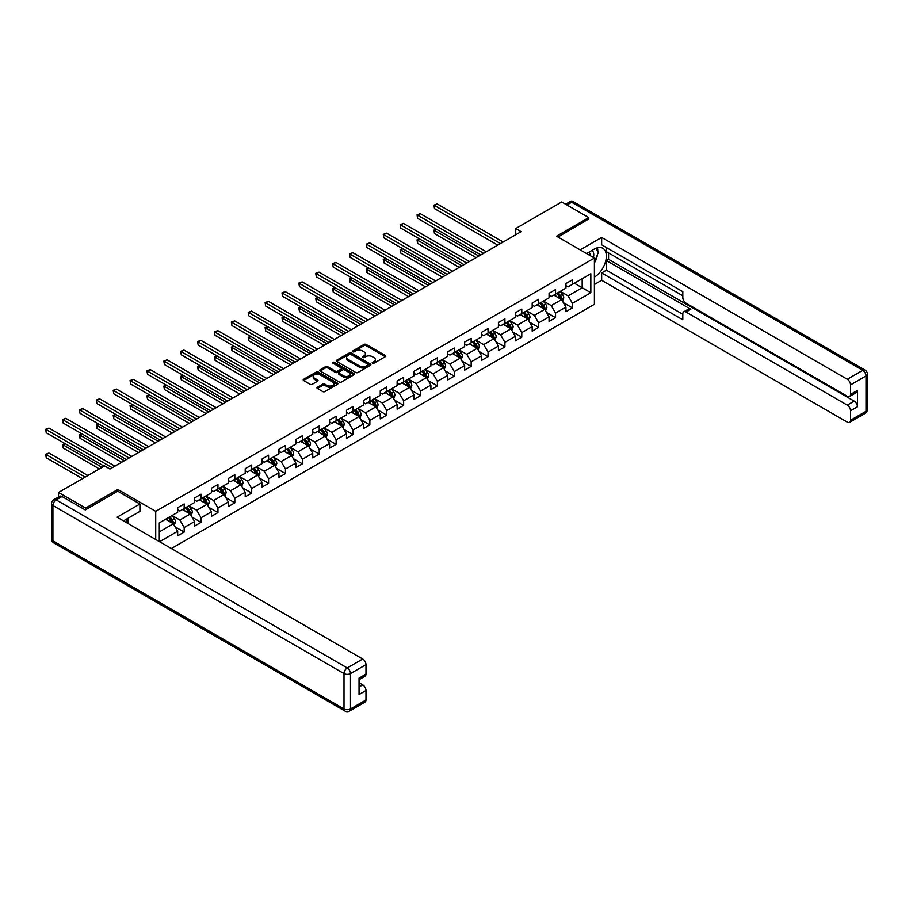<?xml version="1.0" encoding="UTF-8"?>
<svg xmlns="http://www.w3.org/2000/svg" width="913" height="913" viewBox="0 0 913 913"><rect width="100%" height="100%" fill="white"/><g stroke="black" fill="none" stroke-linecap="round" stroke-linejoin="round"><path stroke-width="1.37" d="M372.493 363.226A1.05 0.605 0 0 0 373.976 363.226L385.263 356.709A1.506 0.867 0 0 0 385.708 356.093A1.506 0.867 0 0 0 385.263 355.477L366.147 344.441A1.506 0.867 0 0 0 364.025 344.441L352.738 350.957A1.05 0.605 0 0 0 354.221 351.813L355.682 350.98A4.805 2.773 0 0 1 362.484 350.98L364.082 351.893A4.805 2.773 0 0 1 365.485 353.856A4.805 2.773 0 0 1 364.082 355.819L362.621 356.663A1.05 0.605 0 0 0 364.104 357.519L365.565 356.675A4.805 2.773 0 0 1 372.356 356.675L373.953 357.599A4.805 2.773 0 0 1 375.357 359.562A4.805 2.773 0 0 1 373.953 361.525L372.493 362.37A1.05 0.605 0 0 0 372.493 363.226L372.493 362.37M317.393 387.249A1.506 0.867 0 0 0 316.959 387.865A1.506 0.867 0 0 0 317.393 388.47L322.757 391.574A1.506 0.867 0 0 0 324.88 391.574L337.422 384.339A1.506 0.867 0 0 0 337.856 383.722A1.506 0.867 0 0 0 337.422 383.106L318.295 372.07A1.506 0.867 0 0 0 316.172 372.07L303.641 379.306A1.506 0.867 0 0 0 303.196 379.922A1.506 0.867 0 0 0 303.641 380.527L310.123 384.27A1.506 0.867 0 0 0 312.246 384.27L317.61 381.178A1.506 0.867 0 0 0 318.044 380.561A1.506 0.867 0 0 0 317.61 379.945L314.392 378.096A4.017 2.317 0 0 1 313.216 376.453A4.017 2.317 0 0 1 315.693 374.307A4.017 2.317 0 0 1 320.075 374.809L332.663 382.079A4.017 2.317 0 0 1 333.838 383.722A4.017 2.317 0 0 1 331.362 385.868A4.017 2.317 0 0 1 326.98 385.366L324.88 384.145A1.506 0.867 0 0 0 322.757 384.145L317.393 387.249L317.393 388.47M117.845 491.274L117.845 489.471L85.605 508.085L58.546 492.461L58.546 496.969M117.845 489.471L155.724 511.337L594.397 258.059L594.397 304.291L171.359 548.53M588.771 219.268L588.771 217.579L556.531 236.193L594.397 258.059M588.771 217.579L561.723 201.956L515.731 228.512L515.731 234.755M58.546 492.461L104.538 465.915L109.948 469.042L521.14 231.64L515.731 228.512M355.796 372.504A1.506 0.867 0 0 0 357.919 372.504L370.45 365.268A1.506 0.867 0 0 0 370.883 364.652A1.506 0.867 0 0 0 370.45 364.036L351.334 353A1.506 0.867 0 0 0 349.211 353L336.669 360.236A1.506 0.867 0 0 0 336.235 360.852A1.506 0.867 0 0 0 336.669 361.457L355.796 372.504M333.428 363.454A1.05 0.605 0 0 1 334.5 363.602L334.5 362.347L353.936 373.577A1.506 0.867 0 0 1 354.37 374.182A1.506 0.867 0 0 1 353.936 374.798L341.405 382.033A1.506 0.867 0 0 1 339.271 382.033L320.155 370.998L325.519 367.928L325.519 366.672L320.155 369.765A1.506 0.867 0 0 0 319.721 370.381A1.506 0.867 0 0 0 320.155 370.998L320.155 369.765M325.519 367.928A1.506 0.867 0 0 1 327.641 367.928L327.641 366.672A1.506 0.867 0 0 0 325.519 366.672M327.641 366.672L335.402 371.146A1.506 0.867 0 0 0 337.525 371.146L341.085 369.092A1.506 0.867 0 0 0 341.519 368.487A1.506 0.867 0 0 0 341.085 367.871L333.005 363.214A1.05 0.605 0 0 1 334.5 362.347M155.724 539.503L155.724 511.337M175.148 526.858L184.175 532.074L184.175 527.509L194.572 521.517L194.572 526.071L201.065 522.327L201.065 517.762L211.451 511.771L211.451 516.336L217.945 512.581L217.945 508.016L228.33 502.024L228.33 506.589L234.824 502.835L234.824 498.27L245.209 492.278L245.209 496.843L251.703 493.088L251.703 488.535L262.088 482.532L262.088 487.097L268.582 483.342L268.582 478.789L278.967 472.786L278.967 477.351L285.461 473.596L285.461 469.042L295.846 463.039L295.846 467.604L302.34 463.85L302.34 459.296L312.737 453.293L312.737 457.858L319.219 454.103L319.219 449.55L329.616 443.547L329.616 448.112L336.11 444.357L336.11 439.804L346.495 433.801L346.495 438.366L352.989 434.611L352.989 430.057L363.374 424.054L363.374 428.619L369.868 424.865L369.868 420.311L380.253 414.308L380.253 418.873L386.747 415.118L386.747 410.565L397.132 404.562L397.132 409.127L403.626 405.372L403.626 400.818L414.011 394.815L414.011 399.38L420.505 395.626L420.505 391.072L430.902 385.069L430.902 389.634L437.384 385.879L437.384 381.326L447.781 375.323L447.781 379.888L454.275 376.133L454.275 371.58L464.66 365.577L464.66 370.142L471.154 366.398L471.154 361.833L481.539 355.83L481.539 360.395L488.033 356.652L488.033 352.087L498.418 346.084L498.418 350.649L504.912 346.906L504.912 342.341L515.297 336.338L515.297 340.903L521.791 337.159L521.791 332.594L532.176 326.592L532.176 331.157L538.67 327.413L538.67 322.848L549.055 316.845L549.055 321.41L555.549 317.667L555.549 313.102L565.946 307.11L565.946 311.664L572.428 307.921L572.428 303.356L590.825 292.731L590.825 273.74L582.174 278.739L582.174 287.743L590.825 292.731M184.175 532.074L177.681 535.817L177.681 531.263L159.558 541.729M159.296 541.569L159.296 522.887L177.681 512.273L177.681 507.708L184.175 503.965L184.175 508.518L194.572 502.527L194.572 497.962L201.065 494.218L201.065 498.772L211.451 492.78L211.451 488.215L217.945 484.472L217.945 489.026L228.33 483.034L228.33 478.469L234.824 474.726L234.824 479.279L245.209 473.288L245.209 468.723L251.703 464.979L251.703 469.533L262.088 463.542L262.088 458.977L268.582 455.233L268.582 459.787L278.967 453.795L278.967 449.23L285.461 445.487L285.461 450.041L295.846 444.049L295.846 439.484L302.34 435.741L302.34 440.294L312.737 434.303L312.737 429.738L319.219 425.994L319.219 430.548L329.616 424.556L329.616 419.991L336.11 416.248L336.11 420.802L346.495 414.81L346.495 410.245L352.989 406.502L352.989 411.067L363.374 405.064L363.374 400.499L369.868 396.756L369.868 401.321L380.253 395.318L380.253 390.753L386.747 387.009L386.747 391.574L397.132 385.571L397.132 381.006L403.626 377.263L403.626 381.828L414.011 375.825L414.011 371.26L420.505 367.517L420.505 372.082L430.902 366.079L430.902 361.514L437.384 357.77L437.384 362.335L447.781 356.332L447.781 351.779L454.275 348.024L454.275 352.589L464.66 346.586L464.66 342.033L471.154 338.278L471.154 342.843L481.539 336.84L481.539 332.286L488.033 328.532L488.033 333.097L498.418 327.094L498.418 322.54L504.912 318.785L504.912 323.35L515.297 317.347L515.297 312.794L521.791 309.039L521.791 313.604L532.176 307.601L532.176 303.048L538.67 299.293L538.67 303.858L549.055 297.855L549.055 293.301L555.549 289.547L555.549 294.112L565.946 288.109L565.946 283.555L572.428 279.8L572.428 284.365L590.825 273.74M182.452 509.522L190.235 514.019L179.85 520.011L172.055 515.514M177.681 509.774L179.85 511.018L184.175 508.518M179.85 520.011L184.175 527.509M190.235 514.019L194.572 521.517M199.331 499.776L207.114 504.273L196.729 510.276L188.945 505.768M194.572 500.027L196.729 501.271L201.065 498.772M196.729 510.276L201.065 517.762M207.114 504.273L211.451 511.771M216.21 490.03L224.005 494.526L213.608 500.529L205.824 496.021M211.451 490.281L213.608 491.525L217.945 489.026M213.608 500.529L217.945 508.016M224.005 494.526L228.33 502.024M233.089 480.284L240.884 484.78L230.498 490.783L222.704 486.275M228.33 480.535L230.498 481.779L234.824 479.279M230.498 490.783L234.824 498.27M240.884 484.78L245.209 492.278M249.968 470.537L257.763 475.034L247.377 481.037L239.583 476.529M245.209 470.788L247.377 472.032L251.703 469.533M247.377 481.037L251.703 488.535M257.763 475.034L262.088 482.532M266.847 460.791L274.642 465.288L264.256 471.291L256.462 466.783M262.088 461.042L264.256 462.286L268.582 459.787M264.256 471.291L268.582 478.789M274.642 465.288L278.967 472.786M283.726 451.045L291.521 455.541L281.136 461.544L273.341 457.048M278.967 451.296L281.136 452.54L285.461 450.041M281.136 461.544L285.461 469.042M291.521 455.541L295.846 463.039M300.617 441.299L308.4 445.795L298.015 451.798L290.22 447.302M295.846 441.55L298.015 442.794L302.34 440.294M298.015 451.798L302.34 459.296M308.4 445.795L312.737 453.293M317.496 431.552L325.279 436.049L314.894 442.052L307.11 437.555M312.737 431.803L314.894 433.047L319.219 430.548M314.894 442.052L319.219 449.55M325.279 436.049L329.616 443.547M334.375 421.806L342.17 426.303L331.773 432.306L323.989 427.809M329.616 422.057L331.773 423.301L336.11 420.802M331.773 432.306L336.11 439.804M342.17 426.303L346.495 433.801M351.254 412.06L359.049 416.556L348.652 422.559L340.869 418.063M346.495 412.311L348.652 413.555L352.989 411.067M348.652 422.559L352.989 430.057M359.049 416.556L363.374 424.054M368.133 402.313L375.928 406.81L365.542 412.813L357.748 408.316M363.374 402.565L365.542 403.82L369.868 401.321M365.542 412.813L369.868 420.311M375.928 406.81L380.253 414.308M385.012 392.567L392.807 397.064L382.421 403.067L374.627 398.57M380.253 392.818L382.421 394.074L386.747 391.574M382.421 403.067L386.747 410.565M392.807 397.064L397.132 404.562M401.891 382.821L409.686 387.317L399.301 393.32L391.506 388.824M397.132 383.072L399.301 384.327L403.626 381.828M399.301 393.32L403.626 400.818M409.686 387.317L414.011 394.815M418.782 373.075L426.565 377.571L416.18 383.574L408.385 379.078M414.011 373.326L416.18 374.581L420.505 372.082M416.18 383.574L420.505 391.072M426.565 377.571L430.902 385.069M435.661 363.328L443.444 367.825L433.059 373.828L425.264 369.331M430.902 363.579L433.059 364.835L437.384 362.335M433.059 373.828L437.384 381.326M443.444 367.825L447.781 375.323M452.54 353.582L460.335 358.079L449.938 364.082L442.154 359.585M447.781 353.833L449.938 355.089L454.275 352.589M449.938 364.082L454.275 371.58M460.335 358.079L464.66 365.577M469.419 343.836L477.214 348.332L466.817 354.335L459.034 349.839M464.66 344.087L466.817 345.342L471.154 342.843M466.817 354.335L471.154 361.833M477.214 348.332L481.539 355.83M486.298 334.09L494.093 338.586L483.707 344.589L475.913 340.093M481.539 334.341L483.707 335.596L488.033 333.097M483.707 344.589L488.033 352.087M494.093 338.586L498.418 346.084M503.177 324.343L510.972 328.851L500.586 334.843L492.792 330.346M498.418 324.594L500.586 325.85L504.912 323.35M500.586 334.843L504.912 342.341M510.972 328.851L515.297 336.338M520.056 314.597L527.851 319.105L517.466 325.096L509.671 320.6M515.297 314.848L517.466 316.103L521.791 313.604M517.466 325.096L521.791 332.594M527.851 319.105L532.176 326.592M536.947 304.851L544.73 309.359L534.345 315.35L526.55 310.854M532.176 305.102L534.345 306.357L538.67 303.858M534.345 315.35L538.67 322.848M544.73 309.359L549.055 316.845M553.826 295.104L561.609 299.612L551.224 305.604L543.429 301.107M549.055 295.356L551.224 296.611L555.549 294.112M551.224 305.604L555.549 313.102M561.609 299.612L565.946 307.11M574.38 283.235L582.174 287.743L568.103 295.858L560.32 291.361M565.946 285.609L568.103 286.865L572.428 284.365M568.103 295.858L572.428 303.356M85.605 508.085L85.605 509.774M159.296 531.891L173.356 523.765L165.573 519.269M173.356 523.765L177.681 531.263M563.401 302.705L572.428 307.921M546.522 312.451L555.549 317.667M529.643 322.198L538.67 327.413M512.752 331.944L521.791 337.159M495.873 341.679L504.912 346.906M478.994 351.425L488.033 356.652M462.115 361.171L471.154 366.398M445.236 370.918L454.275 376.133M428.357 380.664L437.384 385.879M411.478 390.41L420.505 395.626M394.587 400.156L403.626 405.372M377.708 409.903L386.747 415.118M360.829 419.649L369.868 424.865M343.95 429.395L352.989 434.611M327.071 439.142L336.11 444.357M310.192 448.888L319.219 454.103M293.313 458.634L302.34 463.85M276.422 468.38L285.461 473.596M259.543 478.127L268.582 483.342M242.664 487.873L251.703 493.088M225.785 497.619L234.824 502.835M208.906 507.366L217.945 512.581M192.027 517.112L201.065 522.327M372.915 363.374L373.953 362.769A4.805 2.773 0 0 0 375.357 360.806L375.357 359.562M365.485 353.856L365.485 355.111A4.805 2.773 0 0 1 364.082 357.074L363.032 357.668M385.252 356.721L366.147 345.696A1.506 0.867 0 0 0 364.025 345.696L353.16 351.962M370.45 364.036L370.45 365.268L351.334 354.244A1.506 0.867 0 0 0 349.211 354.244L336.692 361.468M367.791 365.074A1.05 0.605 0 0 0 367.791 364.219L351.014 354.529A1.05 0.605 0 0 0 349.519 354.529L347.99 355.419A4.805 2.773 0 0 0 346.575 357.382A4.805 2.773 0 0 0 347.99 359.345L359.46 365.965A4.805 2.773 0 0 0 366.25 365.965L367.791 365.074L367.791 366.33A1.05 0.605 0 0 0 368.099 365.896L368.099 364.652M346.575 357.382L346.575 358.638A4.805 2.773 0 0 0 347.99 360.589L347.99 359.345M367.791 366.33L366.25 367.22A4.805 2.773 0 0 1 359.46 367.22L347.99 360.589M327.641 367.928L335.402 372.401A1.506 0.867 0 0 0 337.525 372.401L341.085 370.347A1.506 0.867 0 0 0 341.519 369.731L341.519 368.487M334.5 363.602L353.913 374.809M343.448 375.791A4.017 2.317 0 0 0 347.819 376.293A4.017 2.317 0 0 0 350.307 374.159A4.017 2.317 0 0 0 349.131 372.515L344.692 369.959A1.506 0.867 0 0 0 342.569 369.959L339.008 372.013A1.506 0.867 0 0 0 338.575 372.618A1.506 0.867 0 0 0 339.008 373.234L343.448 375.791L343.448 377.046A4.017 2.317 0 0 0 347.819 377.548A4.017 2.317 0 0 0 350.307 375.403L350.307 374.159M338.575 372.618L338.575 373.874A1.506 0.867 0 0 0 339.008 374.49L339.008 373.234M343.448 377.046L339.008 374.49M333.838 383.722L333.838 384.966A4.017 2.317 0 0 1 331.362 387.112A4.017 2.317 0 0 1 326.98 386.61L324.88 385.4A1.506 0.867 0 0 0 322.757 385.4L317.416 388.481M313.216 376.453L313.216 377.708A4.017 2.317 0 0 0 314.392 379.34L314.392 378.096M317.61 379.945L317.61 381.178L314.392 379.34M337.399 384.35L318.295 373.314A1.506 0.867 0 0 0 316.172 373.314L303.664 380.538M562.465 301.085L563.755 297.843A4.051 2.34 -120 0 0 562.465 294.397L560.228 291.407M556.337 296.565L554.819 294.534M436.551 229.277L434.497 230.464L434.497 233.591L476.13 257.626M556.873 293.347L559.11 296.326A4.051 2.34 60 0 1 560.262 298.768L561.563 298.015A4.051 2.34 -120 0 0 560.399 295.584L558.174 292.594M557.158 293.187L559.635 296.497A2.066 1.198 60 0 1 560.011 297.124L561.563 298.015M434.497 233.591L433.903 230.122L478.834 256.062M433.903 230.122L436.323 229.14M500.472 243.566L434.497 205.482L437.201 203.919L503.177 242.002M497.768 245.129L434.497 208.598L433.903 205.14L437.201 203.919M434.497 208.598L433.903 205.14M593.416 257.489A9.952 5.74 120 0 0 591.944 250.424M590.243 255.663A6.813 3.937 120 0 0 588.839 252.239A6.813 3.937 120 0 0 588.817 252.228M595.744 248.347L598.403 252.125L594.397 262.442M126.051 519.406L128.562 523.822M586.557 253.529L594.18 249.123A17.221 9.94 120 0 1 602.797 248.279A17.221 9.94 120 0 1 605.467 261.928A17.221 9.94 120 0 1 594.397 277.118M594.397 284.491L601.656 280.302L601.656 272.93L682.81 319.79L682.81 313.912A4.588 2.648 -120 0 1 683.757 311.812A4.588 2.648 -120 0 1 686.051 312.041L847.287 405.121L854.214 401.127A4.588 2.648 60 0 1 857.455 406.753L857.455 390.387A4.588 2.648 60 0 1 856.508 392.487L849.581 396.482A4.588 2.648 -120 0 0 850.528 394.382L850.528 384.887A4.588 2.648 -120 0 0 847.287 379.26L862.762 370.324L571.675 202.275L566.973 204.991M608.572 252.935L608.572 259.315L606.415 260.559L606.415 270.18L601.656 272.93M606.415 247.571L606.415 251.691L682.81 295.801M849.581 396.482A4.588 2.648 -120 0 1 847.287 396.253L686.051 303.173A4.588 2.648 -120 0 1 682.81 297.547L682.81 291.669L601.656 244.821L601.656 237.448L847.287 379.26M580.166 249.842L601.656 237.448M601.656 280.302L847.287 422.114A4.588 2.648 -120 0 0 849.581 422.342A4.588 2.648 -120 0 0 850.528 420.242L850.528 410.747A4.588 2.648 -120 0 0 847.287 405.121M588.771 218.892L557.991 237.038M606.415 260.559L690.81 309.29L686.051 312.041M608.572 259.315L854.214 401.127M606.415 270.18L682.81 314.289M683.757 311.812L688.516 309.062A4.588 2.648 60 0 1 690.81 309.29M594.397 262.944A17.221 9.94 120 0 0 597.536 254.373M597.81 251.292A17.221 9.94 120 0 0 597.376 247.777M62.016 496.524L56.172 499.902A4.588 2.648 -120 0 0 53.867 499.673L59.71 496.295A4.588 2.648 60 0 1 62.016 496.524L85.274 509.956L117.743 491.217L139.917 504.022L139.917 511.394L124.556 520.262A17.221 9.94 120 0 0 123.517 520.912M139.917 504.022L117.092 517.203L362.723 659.015A4.588 2.648 60 0 1 365.976 664.641L365.976 674.136A4.588 2.648 60 0 1 365.017 676.236L359.049 679.694M128.128 522.35L128.128 518.207M359.049 687.01L362.723 684.887A4.588 2.648 60 0 1 365.976 690.513L365.976 700.009A4.588 2.648 60 0 1 365.017 702.108L349.542 711.044A4.588 2.648 -120 0 0 350.501 708.933L365.976 700.009M365.976 674.136L359.049 678.142L359.049 694.508L365.976 690.513M362.723 684.887L359.049 682.764M545.586 310.831L546.876 307.59A4.051 2.34 -120 0 0 545.586 304.143L543.349 301.153M539.457 306.312L537.94 304.28M419.672 239.023L417.618 240.21L417.618 243.337L459.25 267.372M539.994 303.093L542.231 306.072A4.051 2.34 60 0 1 543.383 308.514L544.684 307.761A4.051 2.34 -120 0 0 543.52 305.33L541.295 302.34M540.279 302.933L542.756 306.243A2.066 1.198 60 0 1 543.132 306.871L544.684 307.761M417.618 243.337L417.024 239.868L461.955 265.809M417.024 239.868L419.432 238.886M528.707 320.577L529.996 317.336A4.051 2.34 -120 0 0 528.695 313.889L526.47 310.899M522.578 316.058L521.061 314.026M402.793 248.77L400.739 249.957L400.739 253.084L442.371 277.118M523.115 312.839L525.34 315.818A4.051 2.34 60 0 1 526.504 318.26L527.805 317.507A4.051 2.34 -120 0 0 526.641 315.076L524.416 312.086M523.389 312.68L525.877 315.989A2.066 1.198 60 0 1 526.242 316.617L527.805 317.507M400.739 253.084L400.145 249.614L445.076 275.555M400.145 249.614L402.553 248.633M483.593 253.312L417.618 215.228L420.322 213.665L486.298 251.748M480.889 254.875L417.618 218.344L417.024 214.886L420.322 213.665M417.618 218.344L417.024 214.886M466.714 263.058L400.739 224.975L403.443 223.411L469.419 261.495M464.009 264.622L400.739 228.09L400.145 224.621L403.443 223.411M400.739 228.09L400.145 224.621M511.828 330.323L513.117 327.082A4.051 2.34 -120 0 0 511.816 323.636L509.591 320.646M505.688 325.793L504.17 323.773M385.914 258.516L383.859 259.703L383.859 262.83L425.481 286.865M506.236 322.586L508.461 325.564A4.051 2.34 60 0 1 509.625 328.007L510.926 327.253A4.051 2.34 -120 0 0 509.762 324.823L507.525 321.833M506.51 322.426L508.986 325.736A2.066 1.198 60 0 1 509.363 326.363L510.926 327.253M383.859 262.83L383.266 259.36L428.186 285.301M383.266 259.36L385.674 258.379M494.949 340.07L496.227 336.829A4.051 2.34 -120 0 0 494.937 333.382L492.7 330.392M488.809 335.539L487.291 333.519M369.035 268.262L366.98 269.449L366.98 272.576L408.602 296.611M489.345 332.332L491.582 335.311A4.051 2.34 60 0 1 492.746 337.753L494.047 337A4.051 2.34 -120 0 0 492.883 334.569L490.646 331.579M489.63 332.172L492.107 335.47A2.066 1.198 60 0 1 492.484 336.098L494.047 337M366.98 272.576L366.387 269.107L411.307 295.047M366.387 269.107L368.795 268.125M478.07 349.816L479.348 346.575A4.051 2.34 -120 0 0 478.058 343.117L475.821 340.138M471.93 345.285L470.412 343.265M352.156 278.009L350.101 279.195L350.101 282.322L391.723 306.357M472.466 342.078L474.703 345.057A4.051 2.34 60 0 1 475.867 347.499L477.168 346.746A4.051 2.34 -120 0 0 476.004 344.315L473.767 341.325M472.751 341.919L475.228 345.217A2.066 1.198 60 0 1 475.605 345.844L477.168 346.746M350.101 282.322L349.496 278.853L394.427 304.794M349.496 278.853L351.916 277.872M449.835 272.804L383.859 234.721L386.564 233.157L452.54 271.241M447.13 274.368L383.859 237.837L383.266 234.367L386.564 233.157M383.859 237.837L383.266 234.367M432.956 282.551L366.98 244.467L369.685 242.904L435.661 280.987M430.251 284.114L366.98 247.583L366.387 244.113L369.685 242.904M366.98 247.583L366.387 244.113M416.077 292.297L350.101 254.213L352.806 252.65L418.782 290.733M413.361 293.86L350.101 257.329L349.496 253.86L352.806 252.65M350.101 257.329L349.496 253.86M461.179 359.562L462.469 356.321A4.051 2.34 -120 0 0 461.179 352.863L458.942 349.884M455.051 355.031L453.533 353.011M335.276 287.755L333.211 288.942L333.211 292.069L374.844 316.103M455.587 351.825L457.824 354.803A4.051 2.34 60 0 1 458.988 357.245L460.278 356.492A4.051 2.34 -120 0 0 459.125 354.05L456.888 351.071M455.872 351.665L458.349 354.963A2.066 1.198 60 0 1 458.725 355.591L460.278 356.492M333.211 292.069L332.617 288.599L377.548 314.54M332.617 288.599L335.037 287.618M399.186 302.043L333.211 263.948L335.916 262.396L401.891 300.48M396.482 303.607L333.211 267.075L332.617 263.606L335.916 262.396M333.211 267.075L332.617 263.606M444.3 369.309L445.59 366.067A4.051 2.34 -120 0 0 444.3 362.609L442.063 359.631M438.172 364.778L436.654 362.758M318.386 297.501L316.332 298.688L316.332 301.815L357.964 325.85M438.708 361.571L440.945 364.549A4.051 2.34 60 0 1 442.097 366.992L443.398 366.239A4.051 2.34 -120 0 0 442.246 363.796L440.009 360.818M438.993 361.411L441.47 364.709A2.066 1.198 60 0 1 441.846 365.337L443.398 366.239M316.332 301.815L315.738 298.346L360.669 324.286M315.738 298.346L318.158 297.364M382.307 311.79L316.332 273.695L319.036 272.142L385.012 310.226M379.603 313.353L316.332 276.822L315.738 273.352L319.036 272.142M316.332 276.822L315.738 273.352M427.421 379.055L428.711 375.814A4.051 2.34 -120 0 0 427.421 372.356L425.184 369.377M421.292 374.524L419.775 372.504M301.507 307.247L299.453 308.434L299.453 311.561L341.085 335.596M421.829 371.317L424.066 374.296A4.051 2.34 60 0 1 425.218 376.738L426.519 375.985A4.051 2.34 -120 0 0 425.355 373.543L423.13 370.564M422.114 371.157L424.591 374.456A2.066 1.198 60 0 1 424.967 375.083L426.519 375.985M299.453 311.561L298.859 308.092L343.79 334.032M298.859 308.092L301.279 307.11M365.428 321.536L299.453 283.441L302.157 281.889L368.133 319.972M362.723 323.099L299.453 286.568L298.859 283.098L302.157 281.889M299.453 286.568L298.859 283.098M410.542 388.801L411.831 385.56A4.051 2.34 -120 0 0 410.53 382.102L408.305 379.123M404.413 384.27L402.895 382.25M284.628 316.994L282.574 318.181L282.574 321.308L324.206 345.342M404.95 381.063L407.175 384.042A4.051 2.34 60 0 1 408.339 386.484L409.64 385.731A4.051 2.34 -120 0 0 408.476 383.289L406.251 380.31M405.235 380.904L407.712 384.202A2.066 1.198 60 0 1 408.088 384.829L409.64 385.731M282.574 321.308L281.98 317.838L326.911 343.779M281.98 317.838L284.388 316.857M348.549 331.282L282.574 293.187L285.278 291.635L351.254 329.719M345.844 332.846L282.574 296.314L281.98 292.845L285.278 291.635M282.574 296.314L281.98 292.845M393.663 398.547L394.952 395.306A4.051 2.34 -120 0 0 393.651 391.848L391.426 388.87M387.523 394.017L386.016 391.997M267.749 326.74L265.694 327.927L265.694 331.054L307.316 355.089M388.071 390.81L390.296 393.788A4.051 2.34 60 0 1 391.46 396.231L392.761 395.477A4.051 2.34 -120 0 0 391.597 393.035L389.36 390.056M388.345 390.65L390.832 393.948A2.066 1.198 60 0 1 391.198 394.576L392.761 395.477M265.694 331.054L265.101 327.584L310.021 353.525M265.101 327.584L267.509 326.603M331.67 341.028L265.694 302.933L268.399 301.381L334.375 339.465M328.965 342.592L265.694 306.06L265.101 302.591L268.399 301.381M265.694 306.06L265.101 302.591M376.784 408.294L378.073 405.052A4.051 2.34 -120 0 0 376.772 401.594L374.535 398.616M370.644 403.763L369.126 401.743M250.87 336.486L248.815 337.673L248.815 340.8L290.437 364.835M371.192 400.556L373.417 403.535A4.051 2.34 60 0 1 374.581 405.977L375.882 405.224A4.051 2.34 -120 0 0 374.718 402.781L372.481 399.803M371.465 400.385L373.942 403.694A2.066 1.198 60 0 1 374.319 404.322L375.882 405.224M248.815 340.8L248.222 337.331L293.141 363.271M248.222 337.331L250.63 336.349M314.791 350.775L248.815 312.68L251.52 311.116L317.496 349.211M312.086 352.338L248.815 315.807L248.222 312.337L251.52 311.116M248.815 315.807L248.222 312.337M359.905 418.04L361.183 414.799A4.051 2.34 -120 0 0 359.893 411.341L357.656 408.362M353.765 413.509L352.247 411.489M233.99 346.232L231.936 347.419L231.936 350.546L273.558 374.581M354.301 410.302L356.538 413.281A4.051 2.34 60 0 1 357.702 415.723L359.003 414.97A4.051 2.34 -120 0 0 357.839 412.528L355.602 409.549M354.586 410.131L357.063 413.441A2.066 1.198 60 0 1 357.44 414.068L359.003 414.97M231.936 350.546L231.331 347.077L276.262 373.018M231.331 347.077L233.751 346.095M297.912 360.521L231.936 322.426L234.641 320.862L300.617 358.957M295.207 362.084L231.936 325.553L231.331 322.084L234.641 320.862M231.936 325.553L231.331 322.084M343.014 427.786L344.304 424.545A4.051 2.34 -120 0 0 343.014 421.087L340.777 418.108M336.886 423.255L335.368 421.235M217.111 355.979L215.057 357.166L215.057 360.293L256.679 384.327M337.422 420.048L339.659 423.027A4.051 2.34 60 0 1 340.823 425.469L342.113 424.716A4.051 2.34 -120 0 0 340.96 422.274L338.723 419.295M337.707 419.877L340.184 423.187A2.066 1.198 60 0 1 340.56 423.815L342.113 424.716M215.057 360.293L214.452 356.823L259.383 382.764M214.452 356.823L216.872 355.842M281.021 370.267L215.057 332.172L217.762 330.609L283.726 368.704M278.317 371.831L215.057 335.299L214.452 331.83L217.762 330.609M215.057 335.299L214.452 331.83M326.135 437.532L327.425 434.291A4.051 2.34 -120 0 0 326.135 430.833L323.898 427.855M320.007 433.002L318.489 430.982M200.232 365.725L198.167 366.912L198.167 370.039L239.799 394.074M320.543 429.795L322.78 432.773A4.051 2.34 60 0 1 323.944 435.216L325.233 434.462A4.051 2.34 -120 0 0 324.081 432.02L321.844 429.042M320.828 429.624L323.305 432.933A2.066 1.198 60 0 1 323.681 433.561L325.233 434.462M198.167 370.039L197.573 366.57L242.504 392.51M197.573 366.57L199.993 365.588M264.142 380.013L198.167 341.919L200.871 340.355L266.847 378.45M261.438 381.577L198.167 345.046L197.573 341.576L200.871 340.355M198.167 345.046L197.573 341.576M309.256 447.279L310.546 444.038A4.051 2.34 -120 0 0 309.256 440.58L307.019 437.601M303.127 442.748L301.61 440.728M183.342 375.471L181.288 376.658L181.288 379.785L222.92 403.82M303.664 439.541L305.901 442.52A4.051 2.34 60 0 1 307.053 444.962L308.354 444.209A4.051 2.34 -120 0 0 307.19 441.766L304.965 438.788M303.949 439.37L306.426 442.679A2.066 1.198 60 0 1 306.802 443.307L308.354 444.209M181.288 379.785L180.694 376.316L225.625 402.256M180.694 376.316L183.114 375.334M247.263 389.76L181.288 351.665L183.992 350.101L249.968 388.196M244.558 391.323L181.288 354.792L180.694 351.322L183.992 350.101M181.288 354.792L180.694 351.322M292.377 457.025L293.666 453.784A4.051 2.34 -120 0 0 292.365 450.326L290.14 447.347M286.248 452.494L284.73 450.474M166.463 385.218L164.408 386.404L164.408 389.531L206.041 413.555M286.785 449.287L289.022 452.266A4.051 2.34 60 0 1 290.174 454.708L291.475 453.955A4.051 2.34 -120 0 0 290.311 451.513L288.086 448.534M287.07 449.116L289.547 452.426A2.066 1.198 60 0 1 289.923 453.053L291.475 453.955M164.408 389.531L163.815 386.062L208.746 412.003M163.815 386.062L166.223 385.081M230.384 399.506L164.408 361.411L167.113 359.848L233.089 397.942M227.679 401.069L164.408 364.538L163.815 361.069L167.113 359.848M164.408 364.538L163.815 361.069M275.498 466.771L276.787 463.53A4.051 2.34 -120 0 0 275.486 460.072L273.261 457.093M269.358 462.24L267.851 460.22M149.584 394.964L147.529 396.151L147.529 399.278L189.162 423.301M269.906 459.034L272.131 462.012A4.051 2.34 60 0 1 273.295 464.455L274.596 463.701A4.051 2.34 -120 0 0 273.432 461.259L271.195 458.28M270.18 458.862L272.667 462.172A2.066 1.198 60 0 1 273.033 462.8L274.596 463.701M147.529 399.278L146.936 395.808L191.867 421.749M146.936 395.808L149.344 394.827M213.505 409.252L147.529 371.157L150.234 369.594L216.21 407.689M210.8 410.816L147.529 374.284L146.936 370.815L150.234 369.594M147.529 374.284L146.936 370.815M258.619 476.518L259.908 473.276A4.051 2.34 -120 0 0 258.607 469.818L256.382 466.84M252.479 471.987L250.961 469.967M132.705 404.71L130.65 405.897L130.65 409.024L172.272 433.047M253.027 468.78L255.252 471.759A4.051 2.34 60 0 1 256.416 474.201L257.717 473.448A4.051 2.34 -120 0 0 256.553 471.005L254.316 468.027M253.3 468.609L255.777 471.918A2.066 1.198 60 0 1 256.154 472.546L257.717 473.448M130.65 409.024L130.057 405.555L174.976 431.495M130.057 405.555L132.465 404.573M196.626 418.999L130.65 380.904L133.355 379.34L199.331 417.435M193.921 420.562L130.65 384.031L130.057 380.561L133.355 379.34M130.65 384.031L130.057 380.561M241.74 486.264L243.018 483.023A4.051 2.34 -120 0 0 241.728 479.565L239.491 476.586M235.6 481.733L234.082 479.713M115.825 414.456L113.771 415.643L113.771 418.77L155.393 442.794M236.136 478.526L238.373 481.505A4.051 2.34 60 0 1 239.537 483.947L240.838 483.194A4.051 2.34 -120 0 0 239.674 480.752L237.437 477.773M236.421 478.355L238.898 481.665A2.066 1.198 60 0 1 239.274 482.292L240.838 483.194M113.771 418.77L113.178 415.301L158.097 441.241M113.178 415.301L115.586 414.319M179.747 428.745L113.771 390.65L116.476 389.086L182.452 427.181M177.042 430.308L113.771 393.777L113.178 390.308L116.476 389.086M113.771 393.777L113.178 390.308M224.86 496.01L226.139 492.769A4.051 2.34 -120 0 0 224.849 489.311L222.612 486.332M218.721 491.479L217.203 489.459M98.946 424.203L96.892 425.39L96.892 428.505L138.514 452.54M219.257 488.272L221.494 491.251A4.051 2.34 60 0 1 222.658 493.682L223.947 492.94A4.051 2.34 -120 0 0 222.795 490.498L220.558 487.519M219.542 488.101L222.019 491.411A2.066 1.198 60 0 1 222.395 492.039L223.947 492.94M96.892 428.505L96.287 425.047L141.218 450.988M96.287 425.047L98.707 424.066M162.856 438.491L96.892 400.396L99.597 398.833L165.573 436.928M160.152 440.055L96.892 403.523L96.287 400.054L99.597 398.833M96.892 403.523L96.287 400.054M207.97 505.756L209.26 502.515A4.051 2.34 -120 0 0 207.97 499.057L205.733 496.079M201.841 501.226L200.324 499.194M82.067 433.949L80.002 435.136L80.002 438.251L121.634 462.286M202.378 498.007L204.615 500.997A4.051 2.34 60 0 1 205.779 503.428L207.068 502.686A4.051 2.34 -120 0 0 205.916 500.244L203.679 497.265M202.663 497.847L205.14 501.157A2.066 1.198 60 0 1 205.516 501.785L207.068 502.686M80.002 438.251L79.408 434.793L124.339 460.723M79.408 434.793L81.828 433.812M145.977 448.237L80.002 410.142L82.706 408.579L148.682 446.674M143.273 449.789L80.002 413.269L79.408 409.8L82.706 408.579M80.002 413.269L79.408 409.8M191.091 515.503L192.381 512.261A4.051 2.34 -120 0 0 191.091 508.803L188.854 505.825M184.962 510.972L183.445 508.94M65.177 443.695L63.123 444.882L63.123 447.998L99.346 468.917M185.499 507.754L187.736 510.744A4.051 2.34 60 0 1 188.888 513.174L190.189 512.433A4.051 2.34 -120 0 0 189.037 509.99L186.8 507.012M185.784 507.594L188.261 510.903A2.066 1.198 60 0 1 188.637 511.531L190.189 512.433M63.123 447.998L62.529 444.54L102.051 467.353M62.529 444.54L64.949 443.558M129.098 457.984L63.123 419.889L65.827 418.325L131.803 456.42M126.393 459.536L63.123 423.016L62.529 419.546L65.827 418.325M63.123 423.016L62.529 419.546M174.212 525.249L175.501 522.008A4.051 2.34 -120 0 0 174.212 518.55L171.975 515.571M168.083 520.718L166.565 518.687M87.876 475.536L48.948 453.065L46.243 454.628L46.243 457.744L82.467 478.663M168.62 517.5L170.857 520.49A4.051 2.34 60 0 1 172.009 522.921L173.31 522.179A4.051 2.34 -120 0 0 172.146 519.737L169.921 516.758M168.905 517.34L171.382 520.65A2.066 1.198 60 0 1 171.758 521.277L173.31 522.179M46.243 457.744L45.65 454.286L85.171 477.1M45.65 454.286L48.948 453.065M112.219 467.73L46.243 429.635L48.948 428.071L114.924 466.166M104.105 466.166L46.243 432.762L45.65 429.293L48.948 428.071M46.243 432.762L45.65 429.293M373.953 362.769L373.953 361.525M362.621 357.519L362.621 356.663M364.082 357.074L364.082 355.819M352.738 351.813L352.738 350.957M364.025 345.696L364.025 344.441M366.147 345.696L366.147 344.441M385.263 356.709L385.263 355.477M336.669 361.457L336.669 360.236M349.211 354.244L349.211 353M351.334 354.244L351.334 353M359.46 367.22L359.46 365.965M366.25 367.22L366.25 365.965M335.402 372.401L335.402 371.146M337.525 372.401L337.525 371.146M341.085 370.347L341.085 369.092M353.936 374.798L353.936 373.577M322.757 385.4L322.757 384.145M324.88 385.4L324.88 384.145M326.98 386.61L326.98 385.366M303.641 380.527L303.641 379.306M316.172 373.314L316.172 372.07M318.295 373.314L318.295 372.07M337.422 384.339L337.422 383.106M561.21 299.373L563.732 297.923M560.399 295.584L562.465 294.397M557.523 297.25L559.11 296.326M850.528 394.382L857.455 390.387M857.455 406.753L850.528 410.747M850.528 420.242L866.003 411.307L866.003 375.951L850.528 384.887M866.003 411.307A4.588 2.648 60 0 1 865.056 413.418A4.588 4.588 0 0 0 867.35 409.435A4.588 2.648 180 0 1 866.003 411.307M866.003 375.951A4.588 2.648 0 0 0 867.35 374.079A4.588 4.588 0 0 0 865.056 370.096A4.588 2.648 -60 0 0 862.762 370.324A4.588 2.648 60 0 1 866.003 375.951M565.626 204.215L569.381 202.047A4.588 2.648 60 0 1 571.675 202.275A4.588 2.648 -60 0 1 573.969 202.047L865.056 370.096M53.867 499.673A4.588 4.588 0 0 0 51.573 503.645A4.588 2.648 180 0 0 52.92 505.517A4.588 2.648 -60 0 1 56.172 499.902L347.248 667.951A4.588 2.648 -60 0 0 344.007 673.577L52.92 505.517L52.92 540.884L344.007 708.933L344.007 673.577A4.588 2.648 -0 0 0 350.501 673.577L350.501 708.933A4.588 2.648 180 0 1 344.007 708.933A4.588 2.648 -60 0 0 344.954 711.044A4.588 4.588 0 0 0 349.542 711.044M365.976 664.641L350.501 673.577A4.588 2.648 -120 0 0 347.248 667.951L362.723 659.015M53.867 542.984A4.588 2.648 -60 0 1 52.92 540.884A4.588 2.648 -0 0 1 51.573 539.012A4.588 4.588 0 0 0 53.867 542.984L344.954 711.044M544.331 309.119L546.853 307.67M543.52 305.33L545.586 304.143M540.644 306.996L542.231 306.072M527.452 318.865L529.962 317.416M526.641 315.076L528.695 313.889M523.754 316.743L525.34 315.818M510.572 328.612L513.083 327.162M509.762 324.823L511.816 323.636M506.875 326.477L508.461 325.564M493.693 338.358L496.204 336.908M492.883 334.569L494.937 333.382M489.996 336.224L491.582 335.311M476.814 348.104L479.325 346.655M476.004 344.315L478.058 343.117M473.117 345.97L474.703 345.057M459.924 357.85L462.446 356.401M459.125 354.05L461.179 352.863M456.238 355.716L457.824 354.803M443.045 367.597L445.567 366.147M442.246 363.796L444.3 362.609M439.358 365.462L440.945 364.549M426.166 377.343L428.688 375.894M425.355 373.543L427.421 372.356M422.479 375.209L424.066 374.296M409.286 387.089L411.797 385.64M408.476 383.289L410.53 382.102M405.6 384.955L407.175 384.042M392.407 396.835L394.918 395.386M391.597 393.035L393.651 391.848M388.71 394.701L390.296 393.788M375.528 406.582L378.039 405.132M374.718 402.781L376.772 401.594M371.831 404.448L373.417 403.535M358.649 416.328L361.16 414.879M357.839 412.528L359.893 411.341M354.952 414.194L356.538 413.281M341.77 426.074L344.281 424.625M340.96 422.274L343.014 421.087M338.072 423.94L339.659 423.027M324.88 435.821L327.402 434.371M324.081 432.02L326.135 430.833M321.193 433.686L322.78 432.773M308.001 445.567L310.523 444.117M307.19 441.766L309.256 440.58M304.314 443.433L305.901 442.52M291.121 455.313L293.644 453.864M290.311 451.513L292.365 450.326M287.435 453.179L289.022 452.266M274.242 465.059L276.753 463.61M273.432 461.259L275.486 460.072M270.545 462.925L272.131 462.012M257.363 474.806L259.874 473.356M256.553 471.005L258.607 469.818M253.666 472.672L255.252 471.759M240.484 484.552L242.995 483.103M239.674 480.752L241.728 479.565M236.787 482.418L238.373 481.505M223.605 494.298L226.116 492.849M222.795 490.498L224.849 489.311M219.907 492.164L221.494 491.251M206.715 504.044L209.237 502.584M205.916 500.244L207.97 499.057M203.028 501.91L204.615 500.997M189.836 513.791L192.358 512.33M189.037 509.99L191.091 508.803M186.149 511.657L187.736 510.744M172.956 523.537L175.479 522.076M172.146 519.737L174.212 518.55M169.27 521.403L170.857 520.49M849.581 422.342L865.056 413.418M867.35 409.435L867.35 374.079M573.969 202.047A4.588 4.588 0 0 0 569.381 202.047M51.573 503.645L51.573 539.012"/></g></svg>
